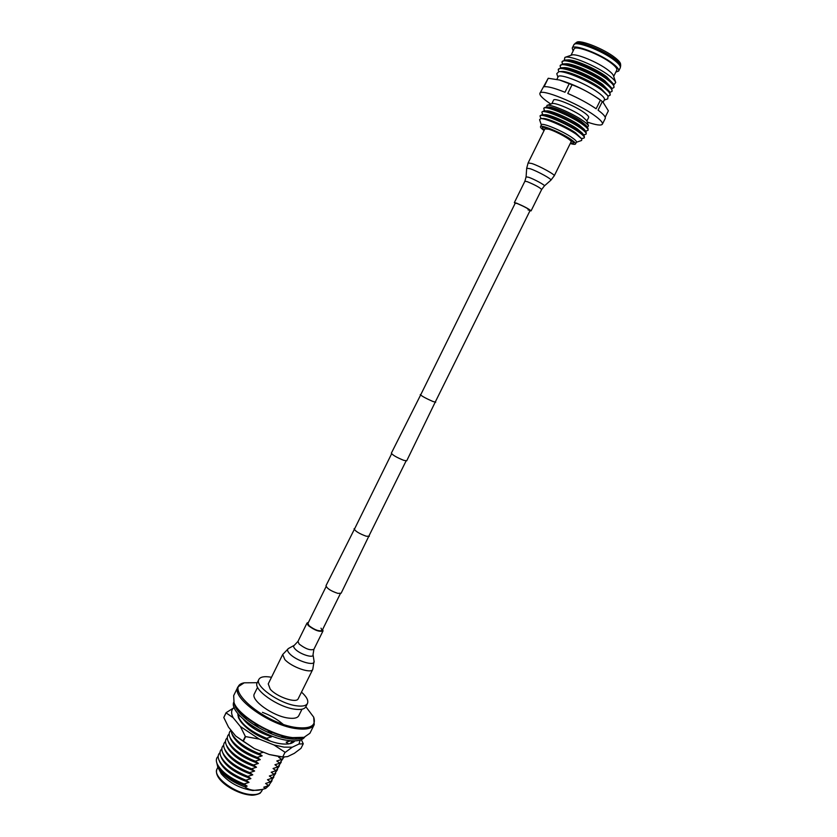 <?xml version="1.0" encoding="UTF-8"?>
<svg xmlns="http://www.w3.org/2000/svg" width="837" height="837" viewBox="0 0 837 837"><rect width="100%" height="100%" fill="white"/><g stroke="black" fill="none" stroke-linecap="round" stroke-linejoin="round"><path stroke-width="1.26" d="M435.386 401.781L406.719 460.8L403.758 460.34C396.801 457.515 392.668 455.14 391.339 453.194L420.823 394.583M435.721 402.231L432.886 401.467C425.981 398.454 421.775 396.152 420.247 394.583M369.148 535.523L341.151 593.182L337.907 593.391C330.845 591.027 326.88 588.453 326.001 585.691L354.794 528.429M369.337 536.276L366.208 536.214C359.199 533.65 355.15 531.16 354.082 528.743M326.116 586.57L307.932 623.439L309.02 625.689C314.702 629.968 319.075 631.558 322.14 630.46L321.01 628.179M308.455 622.372L307.043 623.01L308.257 625.532C314.66 630.345 319.577 632.144 323.019 630.91L322.663 629.393M282.697 654.513L268.248 683.881L270.215 689.144C276.67 696.918 296.622 703.666 298.223 698.696L312.776 669.38L314.053 661.146C315.643 666.901 296.089 660.937 289.55 653.603C287.3 651.134 286.934 649.439 288.472 648.497L282.697 654.513L284.81 659.525C291.422 667.058 311.343 674.015 312.776 669.38M545.421 107.251L548.695 107.063C552.922 106.445 572.037 114.784 581.202 121.281L586.12 125.56L587.961 128.281M588.066 130.269L588.013 128.354L582.406 123.489C571.953 116.081 550.087 106.54 545.326 107.262L543.768 108.381C544.249 104.981 569.987 115.443 582.123 124.064C586.496 127.119 588.474 129.191 588.066 130.269L586.727 130.823M546.739 107.115L546.948 105.399C549.961 103.683 572.299 113.131 582.866 120.654C586.203 122.997 588.087 124.755 588.505 125.937L587.271 127.14M543.495 111.07L546.781 110.882C550.913 110.254 570.091 118.624 579.298 125.111L584.257 129.4L586.099 132.12M586.182 134.056L586.151 132.194L580.501 127.329C569.997 119.942 548.068 110.358 543.401 111.07L541.905 112.168C542.355 108.831 568.061 119.335 580.219 127.904C584.592 130.949 586.58 132.989 586.182 134.056L584.896 134.59M544.144 109.783L543.768 108.381M541.581 114.878L544.866 114.69C548.915 114.062 568.145 122.474 577.394 128.95L582.385 133.229L584.236 135.96M584.31 137.833L584.289 136.033L578.597 131.168C568.041 123.792 546.048 114.167 541.487 114.889L540.043 115.956C540.461 112.681 566.147 123.217 578.315 131.744C582.698 134.767 584.686 136.797 584.31 137.833L583.075 138.346M542.271 113.518L541.905 112.168M540.754 118.624L542.962 118.488C546.917 117.871 566.199 126.314 575.5 132.78L581.767 138.89M576.348 142.29L581.642 140.459L581.809 138.963L576.306 134.286C566.126 127.224 544.96 117.944 540.66 118.624L539.583 119.67L541.34 124.985M540.388 117.243L540.043 115.956M559.011 71.658L561.951 71.501C567.936 70.768 590.294 80.436 600.83 88.366L607.986 95.857M604.22 100.095L607.746 98.881L608.06 95.962L601.991 90.375C590.305 81.587 565.456 70.842 558.886 71.658L556.762 73.677L557.934 77.224M558.708 71.679L558.237 69.555C559.116 64.857 589.562 76.701 603.508 87.32C608.52 91.066 610.717 93.692 610.121 95.198L608.154 96.109M560.968 67.797L563.897 67.651C569.976 66.918 592.272 76.544 602.755 84.495L609.859 91.965M610.121 95.198L609.943 92.08L603.916 86.504C592.293 77.695 567.517 66.981 560.832 67.807L558.237 69.555M560.549 67.828L560.12 65.736C561.031 60.955 591.508 72.767 605.444 83.438C610.445 87.194 612.632 89.852 612.014 91.379L610.089 92.321M562.924 63.947L565.854 63.8C572.037 63.057 594.249 72.652 604.68 80.614L611.732 88.063M612.014 91.379L611.816 88.178L605.852 82.622C594.27 73.792 569.578 63.131 562.788 63.947L560.12 65.736M562.38 63.989L561.993 61.907C562.945 57.052 593.454 68.822 607.369 79.557C612.36 83.334 614.546 86.002 613.919 87.561L612.025 88.523M564.891 60.076L567.81 59.94C574.088 59.207 596.216 68.76 606.605 76.732L613.605 84.16M613.919 87.561L613.688 84.275L607.777 78.73C596.258 69.889 571.65 59.27 564.745 60.086L561.993 61.907M564.232 60.138L564.933 57.387C569.683 54.928 596.781 66.071 609.21 75.696C612.977 78.542 615.143 80.802 615.718 82.486L613.96 84.715M613.688 76.387L616.796 70.141C617.35 68.77 615.582 66.489 611.481 63.309C600.108 54.321 575.009 44.821 574.088 49.038L571.012 55.294M615.718 82.486L613.479 75.748C612.987 74.347 611.198 72.463 608.101 70.109C597.88 62.158 575.668 53.034 571.65 55.075L564.933 57.387M615.844 72.066L618.658 71.051C619.265 69.555 617.35 67.086 612.893 63.633C600.547 53.861 573.23 43.514 572.236 48.107L573.136 50.963M575.145 43.357C578.304 40.134 603.467 50.074 614.871 59.145C618.606 62.043 620.531 64.282 620.667 65.851L620.573 64.114C620.447 62.576 618.574 60.41 614.975 57.607C603.969 48.828 579.664 39.245 576.588 42.373L573.816 44.874L572.236 48.107M570.478 143.075L573.659 143.085C573.91 142.384 572.466 140.961 569.338 138.837C560.685 132.884 542.617 125.404 542.345 127.611L544.28 130.122M570.855 141.066L572.749 141.463M570.269 143.514C573.376 144.445 575.124 144.602 575.511 143.995L576.442 142.102C576.735 141.307 575.124 139.716 571.629 137.341C561.972 130.666 541.748 122.307 541.434 124.797L540.503 126.69C540.252 127.37 541.434 128.657 544.071 130.562M575.511 143.995C575.793 143.2 574.182 141.62 570.688 139.245C561.02 132.591 540.807 124.221 540.503 126.69M586.883 121.062L588.652 117.515C588.997 116.605 587.438 114.91 583.975 112.451C574.391 105.535 554.021 97.343 553.55 100.168L551.803 103.725M588.505 125.937L586.779 120.727L582.071 116.291C573.272 109.992 554.722 102.156 552.138 103.61L546.948 105.399M587.208 122.035C596.09 125.1 601.144 125.812 602.378 124.179C603.006 122.589 600.286 119.618 594.228 115.286C577.227 102.92 540.618 88.23 539.917 93.305C539.363 95.052 542.345 98.201 548.873 102.742L550.83 104.06M605.182 117.222L608.373 110.829L602.881 101.968L600.401 100.158C591.654 93.734 582.207 88.607 572.058 84.767L567.779 93.451C578.67 98.232 588.118 103.338 596.122 108.779L600.401 100.158M572.058 84.767L559.472 80.007L548.225 78.259L544.06 86.776C547.565 86.232 554.544 88.063 564.975 92.269L569.254 83.595M548.225 78.259L539.917 93.305M602.577 101.727L598.989 98.996C586.392 90.48 573.366 84.192 559.911 80.122M603.174 102.198L604.419 99.697C604.931 98.379 602.943 96.067 598.455 92.74C585.963 83.344 558.875 72.735 558.133 76.816L556.867 79.4M602.378 124.179L605.214 118.488C605.842 116.95 603.456 114.177 598.057 110.149L602.337 101.549M544.186 127.35L545.651 128.605M528.042 209.888L530.145 210.422C528.335 208.758 524.056 206.477 517.329 203.579L515.278 203.077L420.592 395.043M529.988 210.736L531.077 210.882C529.036 209.009 524.224 206.446 516.649 203.182L514.357 202.617L515.121 203.391M554.24 175.822L571.096 141.83C572.539 140.449 556.636 131.461 548.737 129.212L544.897 128.877L528.126 162.922L526.693 168.206L530.135 168.729C537.469 171.156 552.566 179.484 550.903 180.175L554.24 175.822C555.496 174.787 539.572 166.019 531.83 163.518L528.126 162.922M300.18 740.075L298.966 744.03L292.259 747.19L284.078 747.138L273.992 744.972L259.198 739.081L240.376 726.495L233.136 717.696C231.012 713.542 231.096 710.341 233.418 708.092L234.308 707.767M285.051 752.264L282.707 756.962L285.051 752.264L273.992 744.972M292.259 747.19L285.354 752.296M237.771 713.469L238.44 717.707L240.617 721.368C247.009 729.937 258.246 736.602 270.016 740.986C282.477 745.61 292.259 744.606 294.823 740.871M238.451 717.748L238.011 713.752M292.751 740.86L291.506 743.298M237.844 715.154L238.388 714.808M298.966 744.03L303.256 743.79L300.985 748.341L294.321 753.342L287.562 756.617L283.011 756.993M280.217 756.721L269.252 754.514L254.469 748.655L235.689 736.026L228.511 727.144L223.793 717.508L226.063 712.716L233.418 708.092M301.32 739.657L303.256 743.79M235.689 736.026L242.981 741.111L245.314 736.382L240.376 726.495M233.136 717.696L226.063 712.883L223.793 717.508M254.469 748.655L242.981 741.111M269.252 754.514L282.707 756.962M259.198 739.081L245.628 736.591L243.295 741.331M271.491 677.29L270.518 677.112C264.21 676.118 260.328 676.882 258.874 679.403C254.354 685.89 279.495 703.718 296.455 705.79C302.471 706.616 306.143 705.832 307.482 703.425C308.633 700.569 306.645 696.792 301.498 692.115M258.874 679.403L257.221 682.751C252.68 689.301 277.79 707.16 294.76 709.19C300.786 710.006 304.469 709.201 305.819 706.773L307.482 703.425M257.597 687.271L254.385 693.8C250.169 699.952 273.019 716.336 288.577 718.094C294.101 718.795 297.501 718.01 298.757 715.729L302 709.211M303.266 737.523L291.872 737.847C271.01 735.66 239.016 716.482 234.412 703.614L234.35 703.457M237.938 686.905L233.68 695.61L234.036 702.724C238.723 715.823 271.345 735.378 292.594 737.606L304.03 737.324L309.899 733.285L314.231 724.612C312.107 728.483 306.373 729.854 297.02 728.724C270.215 725.909 230.541 697.378 237.938 686.905L244.205 682.814C221.774 686.926 264.356 724.11 296.978 727.604C310.83 728.954 316.396 725.47 313.687 717.152L305.84 706.721M257.252 682.71L244.205 682.814M269.284 740.724L266.658 738.307L271.596 736.801L269.054 734.917M280.416 756.732L278.669 757.234L281.63 759.452L276.796 760.99L279.767 763.198L274.934 764.746L277.905 766.943L273.061 768.502L276.043 770.678L271.198 772.248L274.18 774.413L269.336 775.993L272.328 778.148L267.474 779.728L270.466 781.884L265.611 783.474L268.614 785.608L263.76 787.209L265.664 788.464L262.117 789.479C255.097 791.195 249.332 790.327 244.812 786.853L247.145 786.152L244.048 783.987L249.018 782.375L245.921 780.199L250.891 778.598L247.804 776.401L252.764 774.811L249.677 772.614L254.636 771.023L251.56 768.816L256.52 767.236L253.444 765.008L258.403 763.438L255.327 761.199L260.276 759.64L257.21 757.391L262.159 755.842L259.093 753.582L263.425 752.201M290.795 740.745L286.16 742.178L288.587 743.978M244.812 786.853C233.785 782.762 225.509 777.364 219.995 770.657L217.725 766.943L221.324 773.88C229.422 782.951 239.957 788.506 252.91 790.536L262.117 789.479M269.409 785.106L265.664 788.464M217.725 766.943L216.888 763.208M247.145 786.152C232.487 781.235 222.83 774.602 218.185 766.253L217.17 763.909C215.8 760.613 216.134 758.102 218.154 756.386M244.048 783.987C230.269 778.42 221.313 771.724 217.17 763.909M272.035 780.743L268.614 785.608M249.018 782.375C234.308 777.416 224.64 770.783 220.005 762.455L218.98 760.101C217.63 756.836 217.965 754.357 219.985 752.672M245.921 780.199C232.09 774.591 223.113 767.895 218.98 760.101M273.877 777.029L270.466 781.884M250.891 778.598C236.128 773.608 226.44 766.954 221.815 758.646L220.79 756.282C219.461 753.059 219.807 750.622 221.815 748.958M247.804 776.401C233.91 770.772 224.912 764.066 220.79 756.282M275.708 773.325L272.328 778.148M252.429 726.129L260.882 731.099M252.764 774.811C237.959 769.789 228.25 763.124 223.636 754.838L222.611 752.463C221.303 749.282 221.648 746.876 223.646 745.244M243.441 719.328C249.259 726.589 258.654 732.417 271.596 736.801M249.677 772.614C235.741 766.943 226.712 760.226 222.611 752.463M277.56 769.611L274.18 774.413M238.451 714.296L239.026 718.02C243.023 725.585 252.24 732.354 266.658 738.307M254.636 771.023C239.78 765.96 230.049 759.295 225.446 751.03L224.431 748.655C223.134 745.495 223.489 743.12 225.488 741.519M284.967 725.951C278.763 720.176 271.261 715.635 262.431 712.329M239.026 718.02L240.167 720.751M264.534 738.82L269.702 740.609M251.56 768.816C237.562 763.114 228.522 756.397 224.431 748.655M279.401 765.897L276.043 770.678M290.324 743.664L292.186 740.839M256.52 767.236C241.611 762.13 231.859 755.466 227.266 747.221L226.241 744.825C224.975 741.718 225.331 739.374 227.319 737.805M253.444 765.008C239.392 759.274 230.332 752.557 226.241 744.825M281.242 762.172L277.905 766.943M258.403 763.438C243.441 758.301 233.669 751.626 229.087 743.402L228.062 741.007C226.817 737.931 227.172 735.618 229.16 734.07M255.327 761.199C241.223 755.445 232.142 748.707 228.062 741.007M283.084 758.448L279.767 763.198M260.276 759.64C245.272 754.472 235.479 747.786 230.907 739.594L229.882 737.177C228.658 734.133 229.024 731.862 231.002 730.345M257.21 757.391C243.054 751.605 233.952 744.867 229.882 737.177M284.224 757.077L281.63 759.452M231.002 730.22L231.713 733.358C235.762 741.017 244.885 747.755 259.093 753.582M262.159 755.842C247.103 750.643 237.29 743.947 232.738 735.775L231.713 733.358M313.687 717.152L314.231 724.612M234.454 703.718C235.354 715.635 268.164 736.675 289.728 738.841C295.576 739.552 299.991 739.134 302.984 737.596M233.795 702.117C228.627 712.758 264.607 738.213 288.88 740.546C297.009 741.467 302.272 740.337 304.658 737.146M296.612 738.203L295.419 738.161M285.438 736.916L285.093 737.596L282.09 736.769L285.218 736.602M281.42 735.597L282.09 736.769M271.669 732.678L271.334 733.358L268.196 731.915L271.648 732.155M268.384 730.753L268.196 731.915M258.476 725.71L257.388 726.506L254.636 724.675L258.141 725.512M255.787 724.11L254.636 724.675M247.082 718.083L245.586 718.167L243.672 716.252L246.308 717.455M244.875 716.273L243.672 716.252M238.399 709.839L237.122 708.217M245.586 718.167L245.921 717.476M257.388 726.506L257.733 725.825M249.102 723.838L248.118 723.126M262.169 731.737L260.893 731.088M288.734 740.525L287.834 740.4M276.147 737.564L275.028 737.188M314.053 661.146L313.038 654.586C314.189 658.74 299.928 654.346 295.126 649.031C293.463 647.231 293.18 645.997 294.289 645.317L297.962 641.424L299.133 644.03C305.484 648.905 310.401 650.673 313.906 649.303L323.019 630.91M620.667 65.851L620.259 67.828C620.876 66.322 618.962 63.832 614.515 60.358C602.18 50.544 574.841 40.228 573.816 44.874M526.693 168.206L526.086 176.848L528.691 177.287C534.215 179.17 545.609 185.416 544.416 185.898L541.665 189.486C539.698 187.457 534.895 184.851 527.258 181.671L524.904 181.21L514.357 202.617M250.933 794.533C256.645 794.941 260.244 793.779 261.74 791.049L260.213 792.963C261.594 792.806 254.908 795.924 250.253 795.056C234.894 793.696 212.598 779.017 217.045 768.962C212.19 776.391 234.831 793.654 250.933 794.533M354.271 529.507L391.611 453.79M322.14 630.46L340.377 593.621M368.625 536.601L406.081 460.936M435.156 402.241L530.145 210.422M294.289 645.317L288.472 648.497M313.038 654.586L313.906 649.303M297.962 641.424L307.043 623.01M544.95 110.986L544.092 109.699M543.119 114.784L542.219 113.434M541.288 118.592L540.346 117.17M548.926 128.668L548.664 129.191M568.825 138.503L568.564 139.026M620.259 67.828L618.658 71.051M581.464 138.44L583.159 138.335M583.368 134.684L584.99 134.579M585.283 130.917L586.821 130.823M544.416 185.898L550.903 180.175M526.086 176.848L524.904 181.21M541.665 189.486L531.077 210.882M279.704 756.669L283.126 757.004M234.412 703.614L234.036 702.724M217.871 767.278L217.045 768.962M262.577 789.364L261.74 791.049M303.109 737.564L304.03 737.324"/></g></svg>
